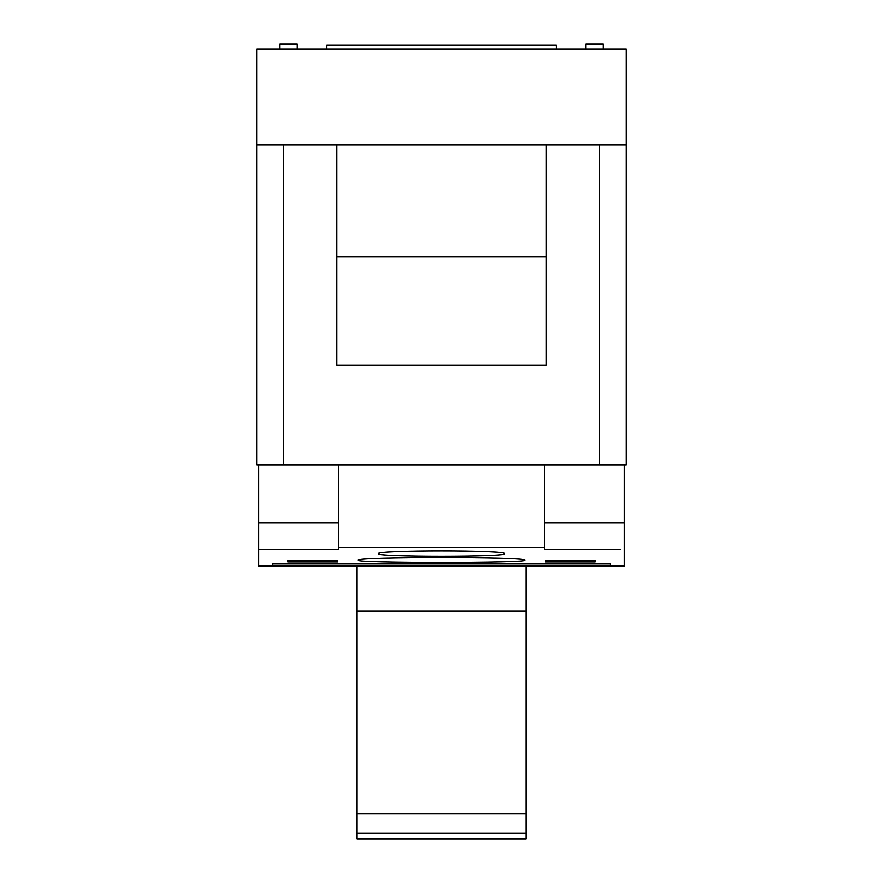 <?xml version="1.0" encoding="UTF-8"?>
<svg xmlns="http://www.w3.org/2000/svg" width="883" height="883" viewBox="0 0 883 883"><rect width="100%" height="100%" fill="white"/><g stroke="black" fill="none" stroke-linecap="round" stroke-linejoin="round"><path stroke-width="1.32" d="M544.579 464.778L544.579 547.449L338.421 547.449L338.421 464.778M620.429 549.248L544.579 549.248L544.579 547.449L338.421 547.449L338.421 549.248L258.62 549.248L258.62 566.058L347.571 566.047L281.953 566.058M626.047 144.735L626.047 49.139L256.953 49.139L256.953 464.778L626.047 464.778L626.047 144.735L599.447 144.735L599.447 464.778M272.748 563.343L610.252 563.343L610.252 565.252L272.748 565.252L272.748 563.343L272.748 565.252M524.623 560.197C529.789 563.089 353.233 563.1 358.377 560.197C353.178 556.731 529.668 556.72 524.623 560.197M504.679 553.685C508.619 557.03 374.403 557.041 378.321 553.685C374.359 550.01 508.52 549.999 504.679 553.685M545.407 560.562L545.407 561.897L595.285 561.897L595.285 560.562L545.407 560.562L545.407 561.897M287.715 561.897L337.593 561.897L337.593 560.562L287.715 560.562L287.715 561.897L287.715 560.562M545.407 565.385L595.285 565.793L545.407 565.793M337.593 565.385L287.715 565.385L337.593 565.793M277.737 549.248L258.62 549.248L258.62 522.968L338.421 522.968M624.38 464.778L624.38 566.058L343.355 566.058M258.62 464.778L258.62 522.968M283.553 464.778L283.553 144.735L256.953 144.735M599.447 144.735L546.246 144.735L546.246 365.021L336.754 365.021L336.754 144.735L283.553 144.735M624.38 522.968L544.579 522.968M595.285 561.897L595.285 560.562M357.041 566.058L357.041 838.85L525.959 838.85L525.959 566.058M337.593 561.897L337.593 560.562M357.041 611.08L525.959 611.08M610.252 565.252L610.252 563.343M546.246 144.735L336.754 144.735M357.041 813.916L525.959 813.916M357.041 833.364L525.959 833.364M546.246 256.953L336.754 256.953M585.815 49.139L585.815 44.15L603.089 44.15L603.089 49.139M326.787 49.139L326.787 44.978L556.213 44.978L556.213 49.139M279.911 49.139L279.911 44.15L297.185 44.15L297.185 49.139"/></g></svg>
